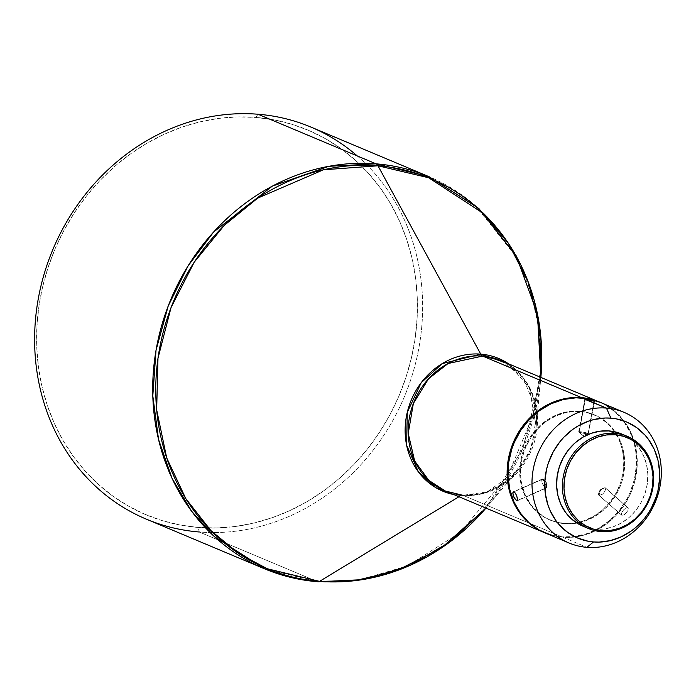 <?xml version="1.0" encoding="UTF-8"?>
<svg xmlns="http://www.w3.org/2000/svg" width="696" height="696" viewBox="0 0 696 696"><rect width="100%" height="100%" fill="white"/><g stroke="black" fill="none" stroke-linecap="round" stroke-linejoin="round"><path stroke-width="0.52" stroke-dasharray="3.48 2.61" d="M546.673 486.922L546.786 482.441L545.629 488.044C542.097 483.972 541.157 480.988 542.81 479.1L546.786 482.441L542.81 479.1A4.924 1.583 -113.8 0 0 542.236 479.065A4.924 1.583 -113.8 0 0 542.462 483.468A4.924 1.583 -113.8 0 0 545.629 488.044L517.667 500.363L545.629 488.044A4.924 1.583 -113.8 0 0 546.203 488.079A4.924 1.583 -113.8 0 0 545.977 483.677A4.924 1.583 -113.8 0 0 542.81 479.1L513.961 491.811L542.81 479.1L546.673 486.922L545.629 488.044L546.786 482.441L543.411 479.5M598.865 492.812L600.1 489.819L605.102 487.722L602.901 488.192L598.865 492.812L599.125 495.439L600.1 489.819L599.125 495.439A4.924 2.097 131.2 0 1 598.873 495.282A4.924 2.097 131.2 0 1 600.317 490.462A4.924 2.097 131.2 0 1 605.102 487.722L627.792 507.549L625.547 508.141L622.903 510.673L621.328 513.596L621.815 515.275L599.125 495.439L621.815 515.275L624.895 514.335L627.905 510.803L628.131 507.793L626.209 507.767L623.52 509.933L621.328 513.596L621.815 515.275L624.173 514.796L626.931 512.36L628.349 508.184L605.102 487.722A4.924 2.097 131.2 0 1 605.355 487.87A4.924 2.097 131.2 0 1 603.91 492.69A4.924 2.097 131.2 0 1 599.125 495.439C603.71 493.96 605.703 491.385 605.102 487.722L600.1 489.819L602.901 488.192M582.996 435.626L578.759 431.929L582.996 435.626L587.937 433.347L582.996 435.626L579.142 432.129C579.481 431.45 582.413 431.851 587.937 433.347A4.924 0.505 10.7 0 0 582.561 432.051A4.924 0.505 10.7 0 0 578.707 431.825A4.924 0.505 10.7 0 0 579.142 432.129L585.301 399.591L579.142 432.129A4.924 0.505 10.7 0 0 584.527 433.425A4.924 0.505 10.7 0 0 588.381 433.651A4.924 0.505 10.7 0 0 587.937 433.347L594.036 401.14L588.285 433.73L582.996 435.626M592.183 400.165L594.097 400.809M585.084 399.113L585.719 399.034M357.248 155.921A212.611 190.547 -67.2 0 1 404.298 396.911A212.611 190.547 -67.2 0 1 199.265 531.996L198.203 527.455A208.678 187.015 112.8 0 0 415.242 337.56A208.678 187.015 112.8 0 0 255.823 117.415L257.981 114.231L255.823 117.415L237.24 116.919L218.553 118.407L199.943 121.852L181.604 127.237L163.691 134.493L146.395 143.567L129.874 154.364L114.292 166.77L99.789 180.682L86.513 195.959L74.594 212.454L64.136 230.002L55.254 248.446L48.024 267.603L42.517 287.283L38.785 307.31L36.862 327.477L36.775 347.6L38.524 367.471L42.082 386.915L47.424 405.742L54.497 423.76L63.232 440.803L73.541 456.707L85.33 471.322L98.484 484.494L112.874 496.109L128.36 506.053L144.803 514.231L162.029 520.565L179.89 524.984L198.203 527.455L216.787 527.942L235.474 526.463L254.084 523.009L272.432 517.633L290.336 510.377L307.632 501.303L324.153 490.506L339.744 478.1L354.238 464.188L367.514 448.911L379.433 432.416L389.89 414.868L398.773 396.424L406.012 377.267L411.519 357.579L415.242 337.56L417.165 317.393L417.252 297.27L415.503 277.4L411.945 257.955L406.603 239.128L399.53 221.111L390.795 204.067L380.486 188.164L368.697 173.548L355.552 160.376L341.153 148.761L325.667 138.817L309.224 130.639L291.998 124.306L274.137 119.886L255.823 117.415A208.678 187.015 112.8 0 0 38.785 307.31A208.678 187.015 112.8 0 0 198.203 527.455L199.265 531.996A212.611 190.547 112.8 0 0 414.25 368.175A212.611 190.547 112.8 0 0 310.964 127.09M533.179 414.694L540.157 372.499L539.243 330.626L530.891 291.502L516.328 257.015L475.351 205.546L429.058 176.697A212.611 190.547 -67.2 0 1 532.344 417.783A212.611 190.547 -67.2 0 1 317.359 581.604L358.64 580.133L407.56 565.865L460.134 532.562L507.219 476.499M507.958 475.246L532.805 416.095M540.87 377.406L522.844 448.589L485.973 508.089A211.506 189.547 112.8 0 0 486.922 506.966A211.506 189.547 112.8 0 0 540.731 378.859A211.506 189.547 112.8 0 0 540.87 377.406L536.155 426.648A71.984 64.511 -67.2 0 1 517.833 470.252A71.984 64.511 -67.2 0 1 460.882 495.569L453.783 494.569A71.984 64.511 -67.2 0 0 460.882 495.569L458.96 496.735L460.882 495.569A11.815 5.029 94.6 0 1 462.388 495.169A11.815 5.029 -85.4 0 0 460.882 495.569L487.165 491.942L517.833 470.252C501.981 488.07 483.502 496.378 462.396 495.169A11.815 5.029 94.6 0 1 463.075 495.334A11.815 5.029 -85.4 0 0 462.388 495.169L445.414 491.054A70.87 63.519 112.8 0 0 463.075 495.334A70.87 63.519 112.8 0 0 534.737 440.733A70.87 63.519 112.8 0 0 500.311 360.371C525.576 372.534 537.529 394.623 536.155 426.648L530.065 450.382L517.833 470.252L485.973 508.089M264.376 568.736L317.359 581.604L199.265 531.996L317.359 581.604A11.815 5.029 -85.4 0 0 318.046 581.769M508.68 363.886A71.984 64.511 -67.2 0 1 536.155 426.648L529.378 387.872L508.68 363.886M562.011 536.894L463.075 495.334L562.011 536.894L555.791 536.059L544.75 532.779A70.87 63.519 -67.2 0 0 562.011 536.894A70.87 63.519 -67.2 0 0 633.604 482.519A70.87 63.519 -67.2 0 0 599.639 402.097L605.303 404.907L615.447 412.232L623.92 421.663L630.385 432.86L634.604 445.37L635.813 451.974L636.37 465.554L634.456 479.205L630.132 492.394L627.113 498.658L619.51 510.22L610.079 520.138L599.178 528.012L587.215 533.562L574.67 536.564L562.011 536.894M614.629 431.746A57.089 51.165 112.8 0 0 593.905 414.633A57.089 51.165 112.8 0 0 579.672 411.179L580.481 411.519A57.089 51.165 -67.2 0 1 594.706 414.973A57.089 51.165 -67.2 0 1 615.316 431.903A57.089 51.165 -67.2 0 1 619.771 487.426A57.089 51.165 -67.2 0 1 577.001 523.105A57.089 51.165 -67.2 0 1 564.717 523.697L563.908 523.357A57.089 51.165 112.8 0 0 576.418 522.731A57.089 51.165 112.8 0 0 614.638 431.746M545.151 532.945A70.87 63.519 112.8 0 0 562.812 537.234L586.867 547.334L562.812 537.234A70.87 63.519 112.8 0 0 634.474 482.624A70.87 63.519 112.8 0 0 600.048 402.262M621.293 514.675L621.815 515.275M582.865 526.159A50.008 44.814 112.8 0 0 595.324 529.178L601.127 531.613L595.324 529.178A50.008 44.814 112.8 0 0 645.888 490.654A50.008 44.814 112.8 0 0 621.598 433.956M583.057 526.237L595.324 529.178L604.258 528.943L613.115 526.828L621.545 522.913L629.245 517.354L635.9 510.359L641.26 502.199L645.122 493.194L647.332 483.677L647.811 474.028L646.54 464.606L643.565 455.776L639.006 447.876L633.029 441.22L624.451 435.287M550.527 534.893L556.591 536.399L569.128 537.399L581.795 535.729L594.106 531.431L605.59 524.688L615.812 515.745L624.364 504.957L630.933 492.733L635.257 479.544L637.179 465.894L636.614 452.313L635.404 445.71L631.194 433.19L628.227 427.405L620.719 417.043L611.366 408.622M606.103 405.246L600.065 402.271M564.717 523.697L554.825 521.809L545.612 517.841L537.434 511.943L530.613 504.339L525.402 495.326L522.009 485.251L521.034 479.927L520.573 468.982L522.122 457.994L525.611 447.363L530.9 437.514L537.79 428.823L546.021 421.619L555.278 416.191L565.195 412.728L575.392 411.38L585.493 412.189L595.089 415.129L603.823 420.088L611.358 426.874L617.404 435.226L621.728 444.814L624.164 455.288L624.625 466.224L623.077 477.221L621.572 482.606L617.161 492.89L611.036 502.207L603.441 510.194L594.654 516.545L585.023 521.008L574.913 523.427L564.717 523.697A57.089 51.165 -67.2 0 1 550.492 520.243A57.089 51.165 -67.2 0 1 522.757 455.506A57.089 51.165 -67.2 0 1 580.481 411.519L579.672 411.179A57.089 51.165 112.8 0 0 521.948 455.167A57.089 51.165 112.8 0 0 549.683 519.903A57.089 51.165 112.8 0 0 563.908 523.357L564.717 523.697M579.672 411.179L569.476 411.449L559.367 413.868L549.736 418.331L540.957 424.682L533.353 432.668L527.237 441.977L522.827 452.269L520.295 463.127L519.747 474.15L521.2 484.912L524.593 494.987L529.804 504L533.032 508.002L540.566 514.788L549.301 519.738L558.905 522.679L568.997 523.496L574.113 523.087L584.222 520.669L593.853 516.206L602.632 509.855L610.235 501.868L616.351 492.559L620.762 482.267L623.294 471.41L623.842 460.387L622.389 449.625L618.988 439.55L613.785 430.537L606.956 422.933L598.786 417.035L589.573 413.067L579.672 411.179M146.282 519.129A212.611 190.547 112.8 0 0 199.265 531.996M463.075 495.334L483.302 493.516L507.636 481.458M508.341 480.91L530.77 451.808L537.121 412.406M537.016 411.519L522.992 377.502L500.311 360.371M593.166 401.061L590.626 400.713M594.471 401.122L594.01 401.14M587.937 433.347C587.607 434.034 584.675 433.625 579.142 432.129M628.349 508.184L627.792 507.549M542.236 479.065L513.378 491.785M598.873 495.282L621.563 515.118M578.707 431.825L584.866 399.252M593.905 414.633L594.706 414.973M549.683 519.903L550.492 520.243M588.381 433.651L594.541 401.079M605.355 487.87L628.044 507.715M546.203 488.079L517.346 500.789"/><path stroke-width="1.04" d="M513.283 491.837L514.822 492.481L516.562 495.404L517.728 499.51L517.145 500.833L514.875 498.875L513.213 495.5L512.882 492.55L513.961 491.811L514.822 492.481L516.562 495.404L517.72 500.067L517.433 500.737L516.362 500.502L513.926 497.266L512.813 493.142L513.039 492.115L513.961 491.811M517.667 500.363L516.789 500.746L517.667 500.363M585.719 399.034L592.183 400.165M594.123 401.14L584.875 399.313L588.016 399.226L593.731 400.661M584.875 399.313L606.433 408.082L610.931 418.165A62.997 56.454 -67.2 0 1 659.051 484.616A62.997 56.454 -67.2 0 1 593.531 541.949L586.867 547.334A70.87 63.519 112.8 0 0 660.582 482.85A70.87 63.519 112.8 0 0 606.433 408.082A70.87 63.519 -67.2 0 1 624.103 412.371A70.87 63.519 -67.2 0 1 658.529 492.733A70.87 63.519 -67.2 0 1 586.867 547.334A70.87 63.519 -67.2 0 1 569.206 543.054A70.87 63.519 -67.2 0 1 534.772 462.692A70.87 63.519 -67.2 0 1 606.433 408.082L587.737 400.226L590.626 400.713M614.933 433.364L615.255 434.722A48.824 43.752 -67.2 0 1 652.552 486.234A48.824 43.752 -67.2 0 1 601.77 530.657L601.127 531.613A50.008 44.814 112.8 0 0 653.135 486.113A50.008 44.814 112.8 0 0 614.933 433.364A50.008 44.814 -67.2 0 1 627.392 436.383A50.008 44.814 -67.2 0 1 651.682 493.09A50.008 44.814 -67.2 0 1 601.127 531.613A50.008 44.814 -67.2 0 1 588.659 528.586A50.008 44.814 -67.2 0 1 564.369 471.888A50.008 44.814 -67.2 0 1 614.933 433.364L609.13 430.928L614.933 433.364A50.008 44.814 112.8 0 0 562.925 478.865A50.008 44.814 112.8 0 0 601.127 531.613L601.77 530.657L593.305 529.047L585.432 525.654L578.437 520.608L572.599 514.109L568.145 506.401L565.248 497.779L564.004 488.575L564.473 479.152L566.631 469.861L570.407 461.065L575.635 453.105L582.134 446.275L589.651 440.846L597.881 437.018L606.529 434.957L615.255 434.722L623.712 436.34L631.594 439.733L638.58 444.779L644.418 451.278L648.872 458.986L651.778 467.608L653.022 476.803L652.552 486.234L650.386 495.517L646.619 504.313L641.381 512.282L634.883 519.112L627.374 524.54L619.135 528.36L610.488 530.43L601.77 530.657A48.824 43.752 -67.2 0 1 564.473 479.152A48.824 43.752 -67.2 0 1 615.255 434.722L614.933 433.364M540.87 377.406A211.506 189.547 112.8 0 0 377.971 165.787A211.506 189.547 112.8 0 0 157.983 358.249A211.506 189.547 112.8 0 0 319.56 581.369L458.96 496.735L319.56 581.369A211.506 189.547 112.8 0 0 485.973 508.089L441.612 547.848L396.294 570.894L354.925 580.673L319.56 581.369A11.815 5.029 94.6 0 1 318.046 581.769A11.815 5.029 94.6 0 1 317.359 581.604A212.611 190.547 -67.2 0 1 264.376 568.736A212.611 190.547 -67.2 0 1 161.089 327.651A212.611 190.547 -67.2 0 1 376.075 163.838L257.981 114.231L376.075 163.838A11.815 5.029 94.6 0 1 377.971 165.787L428.675 177.758L483.59 213.568L508.515 243.539L528.221 281.984L539.757 327.59L540.87 377.406L537.451 313.87L516.162 255.754L478.874 208.513L429.058 176.697L376.075 163.838A212.611 190.547 -67.2 0 1 429.058 176.697L310.964 127.09A212.611 190.547 112.8 0 0 257.981 114.231A212.611 190.547 -67.2 0 1 357.248 155.921M507.219 476.499L507.958 475.246M532.805 416.095L533.179 414.694M544.35 532.605A70.87 63.519 -67.2 0 1 509.916 452.243A70.87 63.519 -67.2 0 1 581.578 397.642L568.919 397.973L556.374 400.974L544.411 406.516L533.51 414.398L524.079 424.316L516.476 435.879L511.003 448.642L509.133 455.332L507.219 468.982L507.775 482.563L508.985 489.166L513.204 501.677L519.668 512.874L528.142 522.304L538.286 529.63L544.75 532.779A70.87 63.519 -67.2 0 1 544.35 532.605L445.414 491.054A70.87 63.519 112.8 0 1 410.988 410.692A70.87 63.519 112.8 0 1 482.65 356.082L581.578 397.642L482.65 356.082L500.311 360.371A70.87 63.519 112.8 0 0 482.65 356.082A11.815 5.029 94.6 0 1 480.753 354.134L377.971 165.787L480.753 354.134A71.984 64.511 -67.2 0 0 406.534 415.738A71.984 64.511 -67.2 0 0 453.783 494.569L436.018 487.748L418.357 471.827L406.612 445.214L407.282 412.276L421.219 382.678L442.238 363.608L480.753 354.134A11.815 5.029 -85.4 0 0 482.65 356.082L448.076 363.512L428.527 378.781L413.363 403.462L408.221 433.425L414.659 460.961L428.84 480.405L445.414 491.054L463.075 495.334M480.753 354.134A71.984 64.511 -67.2 0 1 508.68 363.886L480.753 354.134M599.717 402.131L587.798 398.477L581.578 397.642A70.87 63.519 -67.2 0 1 599.239 401.931A70.87 63.519 -67.2 0 1 599.639 402.097M624.103 412.371L600.048 402.262A70.87 63.519 112.8 0 0 582.387 397.981A70.87 63.519 112.8 0 0 510.725 452.583A70.87 63.519 112.8 0 0 545.151 532.945L569.206 543.054M627.392 436.383L621.598 433.956A50.008 44.814 112.8 0 0 609.13 430.928A50.008 44.814 112.8 0 0 558.575 469.452A50.008 44.814 112.8 0 0 582.865 526.159L588.659 528.586M610.931 418.165L616.456 418.905L627.053 422.15L636.692 427.622L645.001 435.104L648.559 439.515L654.31 449.468L658.059 460.587L659.66 472.453L659.634 478.535L657.929 490.663L656.267 496.605L651.404 507.958L648.246 513.257L644.644 518.233L636.257 527.046L631.559 530.796L621.345 536.79L610.401 540.609L599.143 542.097L593.531 541.949L588.007 541.201L577.41 537.956L567.771 532.483L559.453 525.002L555.895 520.591L550.153 510.638L548.013 505.2L545.325 493.647L544.829 481.58L546.534 469.443L548.196 463.501L553.059 452.148L559.81 441.873L563.821 437.262L572.904 429.31L577.889 426.056L588.52 421.124L594.062 419.505L605.32 418.009L610.931 418.165L606.433 408.082A70.87 63.519 112.8 0 0 532.727 472.575A70.87 63.519 112.8 0 0 586.867 547.334L593.531 541.949A62.997 56.454 -67.2 0 1 545.403 475.49A62.997 56.454 -67.2 0 1 610.931 418.165M624.451 435.287L617.804 432.581L609.13 430.928L600.204 431.163L591.348 433.277L582.909 437.192L575.218 442.752L568.562 449.747L563.203 457.907L559.34 466.912L557.122 476.429L556.643 486.086L557.914 495.508L560.889 504.33L565.457 512.23L571.433 518.885L578.593 524.053L583.057 526.237M600.518 402.471L588.607 398.817L576.07 397.808L563.403 399.487L551.093 403.776L539.609 410.527L529.386 419.462L520.834 430.25L514.266 442.482L511.812 448.981L508.672 462.466L507.993 476.151L509.794 489.505L514.005 502.016L520.477 513.204L528.943 522.644L539.096 529.969L550.527 534.893M611.366 408.622L606.103 405.246M199.265 531.996A212.611 190.547 -67.2 0 1 36.845 307.702A212.611 190.547 -67.2 0 1 257.981 114.231A212.611 190.547 112.8 0 0 42.995 278.043A212.611 190.547 112.8 0 0 146.282 519.129L264.376 568.736C281.497 575.914 299.384 580.255 318.046 581.769A11.815 5.029 -85.4 0 0 319.56 581.369L267.308 568.763L238.911 553.642L210.931 530.613L185.823 498.658L166.683 457.837L156.67 409.866L157.983 358.249L171.042 307.571L194.175 262.27L224.225 225.4L257.659 198.151L323.379 169.807L377.971 165.787A11.815 5.029 -85.4 0 0 376.075 163.838L328.86 166.3L272.353 186.128L213.715 231.925L188.146 265.794L168.214 305.962L156.026 350.305L152.807 395.876L158.549 439.489L172.103 478.483L191.531 511.142L214.638 536.816L264.376 568.736M507.636 481.458L508.341 480.91M537.121 412.406L537.016 411.519M594.01 401.14L593.166 401.061M517.433 500.737L516.789 500.746M485.973 508.089L450.312 541.662L408.9 565.961L363.991 579.594L318.046 581.769M500.311 360.371L599.239 401.931"/></g></svg>
